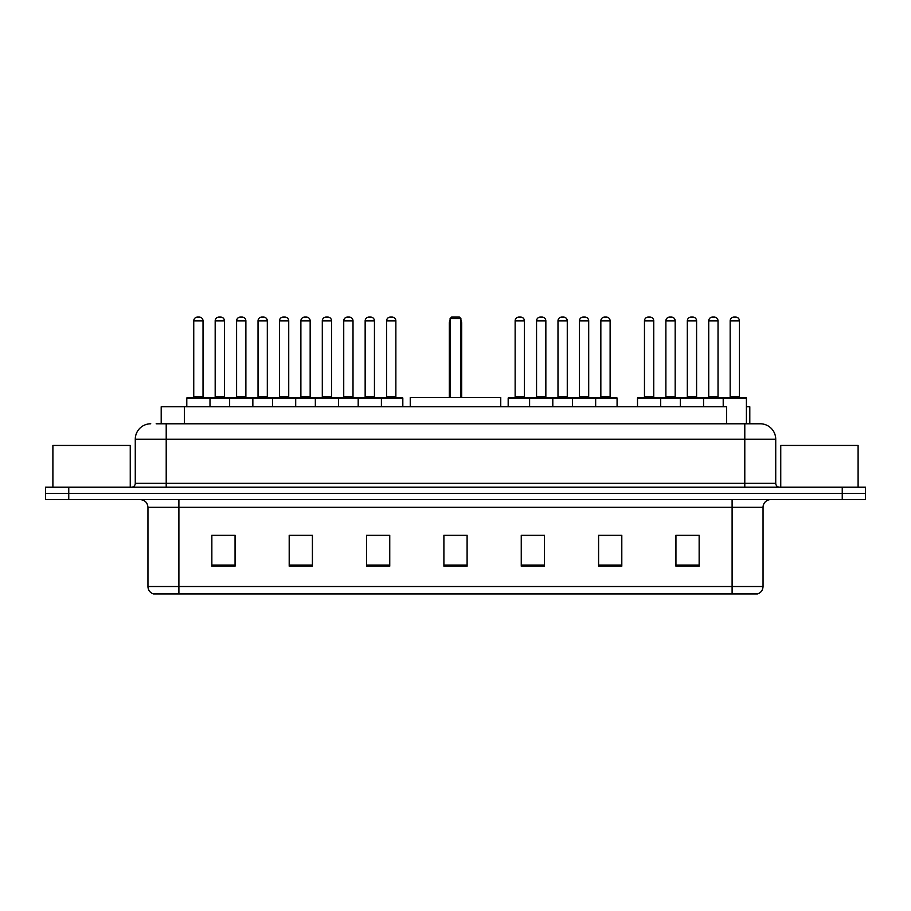 <?xml version="1.0" encoding="UTF-8"?>
<svg xmlns="http://www.w3.org/2000/svg" width="911" height="911" viewBox="0 0 911 911"><rect width="100%" height="100%" fill="white"/><g stroke="black" fill="none" stroke-linecap="round" stroke-linejoin="round"><path stroke-width="1.37" d="M156.168 423.786L166.212 423.786L156.168 423.786L161.201 423.786L161.201 406.773L726.591 406.773L726.591 423.786M746.405 406.773L749.799 406.773L749.799 423.786M150.748 423.786A15.464 15.464 0 0 0 135.272 439.261L135.272 483.342A3.872 3.872 0 0 1 131.412 487.214M775.728 439.261L166.212 439.261L166.212 423.786L760.252 423.786A15.464 15.464 0 0 1 775.728 439.261L775.728 483.342C775.956 485.7 777.242 486.986 779.588 487.214M68.758 487.214L45.55 487.214L45.55 493.398L68.758 493.398L45.55 493.398L45.55 499.592L68.758 499.592L68.758 493.398L842.242 493.398L68.758 493.398L68.758 487.214L842.242 487.214L842.242 493.398L865.45 493.398L842.242 493.398L842.242 499.592L68.758 499.592M842.242 499.592L865.45 499.592L865.45 487.214L842.242 487.214M760.025 423.786L754.832 423.786M763.042 586.525C762.826 590.237 760.97 592.708 757.474 593.949L732.102 593.949L732.102 586.525L763.042 586.525L763.042 507.325A7.732 7.732 0 0 1 770.774 499.592M732.102 593.949L153.526 593.949A7.732 7.732 0 0 1 147.958 586.525L147.958 507.325C147.502 502.621 144.929 500.048 140.226 499.592M699.147 566.186L699.147 535.247L675.939 535.247L675.939 566.186L699.147 566.186M621.803 566.186L621.803 535.247L598.595 535.247L598.595 566.186L621.803 566.186M544.448 566.186L544.448 535.247L521.251 535.247L521.251 566.186L544.448 566.186M235.061 566.186L235.061 535.247L211.853 535.247L211.853 566.186L235.061 566.186M312.405 566.186L312.405 535.247L289.197 535.247L289.197 566.186L312.405 566.186M389.749 566.186L389.749 535.247L366.552 535.247L366.552 566.186L389.749 566.186M467.104 566.186L467.104 535.247L443.896 535.247L443.896 566.186L467.104 566.186M718.027 593.949L178.898 593.949L178.898 586.525L732.102 586.525L732.102 507.325L147.958 507.325M599.677 535.406L611.281 535.406M675.939 535.406L697.758 535.406M686.154 535.406L676.326 535.406M385.421 535.406L375.594 535.406M289.197 535.406L311.323 535.406M299.719 535.406L289.892 535.406M214.017 535.406L225.621 535.406M535.406 535.406L525.579 535.406M467.104 535.406L443.896 535.406M389.749 535.406L366.552 535.406M544.448 535.406L521.251 535.406M130.25 487.214L130.25 445.445L52.895 445.445L52.895 487.214M500.754 406.773L500.754 397.492L410.246 397.492L410.246 406.773M450.091 318.588L451.628 317.051L459.372 317.051L460.909 318.588L450.091 318.588L450.091 397.492M460.909 318.588L460.909 397.492M461.683 397.492L461.683 323.234A6.183 6.183 0 0 0 460.909 320.239M449.317 397.492L449.317 323.234L450.091 323.234M858.105 487.214L858.105 445.445L780.75 445.445L780.75 487.214M380.399 397.492L402.047 397.492A0.774 0.774 0 0 1 402.821 398.266L186.789 398.266A0.774 0.774 0 0 1 187.564 397.492L209.223 397.492A0.774 0.774 0 0 1 209.997 398.266L209.997 406.773M203.028 320.911L193.747 320.911A3.872 3.872 0 0 1 197.619 317.051L199.167 317.051A3.872 3.872 0 0 1 203.028 320.911L203.028 396.718A0.774 0.774 0 0 0 203.802 397.492M193.747 320.911L193.747 396.718A0.774 0.774 0 0 1 192.973 397.492M186.789 398.266L186.789 406.773M229.64 406.773L229.64 398.266A0.774 0.774 0 0 1 230.415 397.492L252.074 397.492A0.774 0.774 0 0 1 252.848 398.266L252.848 406.773M245.879 320.911L236.598 320.911A3.872 3.872 0 0 1 240.47 317.051L242.019 317.051A3.872 3.872 0 0 1 245.879 320.911L245.879 396.718A0.774 0.774 0 0 0 246.653 397.492M236.598 320.911L236.598 396.718A0.774 0.774 0 0 1 235.824 397.492M272.491 406.773L272.491 398.266A0.774 0.774 0 0 1 273.266 397.492L294.925 397.492A0.774 0.774 0 0 1 295.699 398.266L295.699 406.773M288.73 320.911L279.449 320.911A3.872 3.872 0 0 1 283.321 317.051L284.87 317.051A3.872 3.872 0 0 1 288.73 320.911L288.73 396.718A0.774 0.774 0 0 0 289.504 397.492M279.449 320.911L279.449 396.718A0.774 0.774 0 0 1 278.675 397.492M315.343 406.773L315.343 398.266A0.774 0.774 0 0 1 316.117 397.492L337.776 397.492A0.774 0.774 0 0 1 338.55 398.266L338.55 406.773M331.581 320.911L322.3 320.911A3.872 3.872 0 0 1 326.172 317.051L327.721 317.051A3.872 3.872 0 0 1 331.581 320.911L331.581 396.718A0.774 0.774 0 0 0 332.356 397.492M322.3 320.911L322.3 396.718A0.774 0.774 0 0 1 321.526 397.492M358.194 406.773L358.194 398.266A0.774 0.774 0 0 1 358.968 397.492L380.627 397.492A0.774 0.774 0 0 1 381.402 398.266L381.402 406.773M374.444 320.911L365.152 320.911A3.872 3.872 0 0 1 369.023 317.051L370.572 317.051A3.872 3.872 0 0 1 374.444 320.911L374.444 396.718A0.774 0.774 0 0 0 375.207 397.492M365.152 320.911L365.152 396.718A0.774 0.774 0 0 1 364.377 397.492M594.655 397.492L616.314 397.492A0.774 0.774 0 0 1 617.077 398.266L529.598 398.266A0.774 0.774 0 0 1 530.373 397.492L552.032 397.492A0.774 0.774 0 0 1 552.806 398.266L552.806 406.773M545.848 320.911L536.556 320.911A3.872 3.872 0 0 1 540.428 317.051L541.977 317.051A3.872 3.872 0 0 1 545.848 320.911L545.848 396.718A0.774 0.774 0 0 0 546.623 397.492M536.556 320.911L536.556 396.718A0.774 0.774 0 0 1 535.793 397.492M530.601 397.492L508.953 397.492A0.774 0.774 0 0 0 508.179 398.266L529.598 398.266L529.598 406.773M572.45 406.773L572.45 398.266A0.774 0.774 0 0 1 573.224 397.492L594.883 397.492A0.774 0.774 0 0 1 595.657 398.266L595.657 406.773M588.7 320.911L579.419 320.911A3.872 3.872 0 0 1 583.279 317.051L584.828 317.051A3.872 3.872 0 0 1 588.7 320.911L588.7 396.718A0.774 0.774 0 0 0 589.474 397.492M579.419 320.911L579.419 396.718A0.774 0.774 0 0 1 578.644 397.492M723.209 406.773L723.209 398.266A0.774 0.774 0 0 1 723.983 397.492L745.631 397.492A0.774 0.774 0 0 1 746.405 398.266L637.506 398.266A0.774 0.774 0 0 1 638.281 397.492L659.928 397.492A0.774 0.774 0 0 1 660.703 398.266L660.703 406.773M653.745 396.718A0.774 0.774 0 0 0 654.519 397.492L643.69 397.492A0.774 0.774 0 0 0 644.464 396.718L653.745 396.718L653.745 320.911A3.872 3.872 0 0 0 649.873 317.051L648.336 317.051A3.872 3.872 0 0 0 644.464 320.911L644.464 396.718M637.506 398.266L637.506 406.773M680.358 406.773L680.358 398.266A0.774 0.774 0 0 1 681.132 397.492L702.78 397.492A0.774 0.774 0 0 1 703.554 398.266L703.554 406.773M696.596 396.718A0.774 0.774 0 0 0 697.37 397.492L686.541 397.492A0.774 0.774 0 0 0 687.315 396.718L696.596 396.718L696.596 320.911A3.872 3.872 0 0 0 692.724 317.051L691.187 317.051A3.872 3.872 0 0 0 687.315 320.911L687.315 396.718M739.447 396.718A0.774 0.774 0 0 0 740.222 397.492L729.392 397.492A0.774 0.774 0 0 0 730.167 396.718L739.447 396.718L739.447 320.911A3.872 3.872 0 0 0 735.576 317.051L734.038 317.051A3.872 3.872 0 0 0 730.167 320.911L730.167 396.718M746.405 398.266L746.405 423.786M230.642 397.492L208.983 397.492M215.178 320.911A3.872 3.872 0 0 1 219.039 317.051L220.587 317.051A3.872 3.872 0 0 1 224.459 320.911L215.178 320.911L215.178 396.718A0.774 0.774 0 0 1 214.404 397.492M224.459 320.911L224.459 396.718A0.774 0.774 0 0 0 225.233 397.492M273.494 397.492L251.835 397.492M258.029 320.911A3.872 3.872 0 0 1 261.89 317.051L263.438 317.051A3.872 3.872 0 0 1 267.31 320.911L258.029 320.911L258.029 396.718A0.774 0.774 0 0 1 257.255 397.492M267.31 320.911L267.31 396.718A0.774 0.774 0 0 0 268.085 397.492M316.345 397.492L294.686 397.492M300.881 320.911A3.872 3.872 0 0 1 304.752 317.051L306.29 317.051A3.872 3.872 0 0 1 310.161 320.911L300.881 320.911L300.881 396.718A0.774 0.774 0 0 1 300.106 397.492M310.161 320.911L310.161 396.718A0.774 0.774 0 0 0 310.936 397.492M359.196 397.492L337.548 397.492M343.732 320.911A3.872 3.872 0 0 1 347.603 317.051L349.141 317.051A3.872 3.872 0 0 1 353.012 320.911L343.732 320.911L343.732 396.718A0.774 0.774 0 0 1 342.957 397.492M353.012 320.911L353.012 396.718A0.774 0.774 0 0 0 353.787 397.492M386.583 320.911A3.872 3.872 0 0 1 390.455 317.051L391.992 317.051A3.872 3.872 0 0 1 395.864 320.911L386.583 320.911L386.583 396.718A0.774 0.774 0 0 1 385.808 397.492M395.864 320.911L395.864 396.718A0.774 0.774 0 0 0 396.638 397.492M402.821 398.266L402.821 406.773M515.136 320.911A3.872 3.872 0 0 1 519.008 317.051L520.545 317.051A3.872 3.872 0 0 1 524.417 320.911L515.136 320.911L515.136 396.718A0.774 0.774 0 0 1 514.362 397.492M524.417 320.911L524.417 396.718A0.774 0.774 0 0 0 525.191 397.492M508.179 398.266L508.179 406.773M573.452 397.492L551.804 397.492M557.987 320.911A3.872 3.872 0 0 1 561.859 317.051L563.397 317.051A3.872 3.872 0 0 1 567.268 320.911L557.987 320.911L557.987 396.718A0.774 0.774 0 0 1 557.213 397.492M567.268 320.911L567.268 396.718A0.774 0.774 0 0 0 568.043 397.492M600.839 320.911A3.872 3.872 0 0 1 604.71 317.051L606.248 317.051A3.872 3.872 0 0 1 610.119 320.911L600.839 320.911L600.839 396.718A0.774 0.774 0 0 1 600.064 397.492M610.119 320.911L610.119 396.718A0.774 0.774 0 0 0 610.894 397.492M617.077 398.266L617.077 406.773M681.36 397.492L659.701 397.492M665.884 320.911A3.872 3.872 0 0 1 669.756 317.051L671.305 317.051A3.872 3.872 0 0 1 675.176 320.911L665.884 320.911L665.884 396.718A0.774 0.774 0 0 1 665.121 397.492M675.176 320.911L675.176 396.718A0.774 0.774 0 0 0 675.939 397.492M724.211 397.492L702.552 397.492M708.735 320.911A3.872 3.872 0 0 1 712.607 317.051L714.156 317.051A3.872 3.872 0 0 1 718.027 320.911L708.735 320.911L708.735 396.718A0.774 0.774 0 0 1 707.972 397.492M718.027 320.911L718.027 396.718A0.774 0.774 0 0 0 718.802 397.492M184.409 423.786L184.409 406.773M166.212 487.214L166.212 439.261L135.272 439.261M135.272 483.342L775.728 483.342M744.788 423.786L744.788 487.214M732.102 499.592L732.102 507.325L763.042 507.325M147.958 586.525L178.898 586.525L178.898 499.592M467.104 565.116L443.896 565.116M389.749 565.116L366.552 565.116M312.405 565.116L289.197 565.116M235.061 565.116L211.853 565.116M544.448 565.116L521.251 565.116M621.803 565.116L598.595 565.116M699.147 565.116L675.939 565.116M460.909 323.234L461.683 323.234M193.747 396.718L203.028 396.718M236.598 396.718L245.879 396.718M279.449 396.718L288.73 396.718M322.3 396.718L331.581 396.718M365.152 396.718L374.444 396.718M536.556 396.718L545.848 396.718M579.419 396.718L588.7 396.718M653.745 320.911L644.464 320.911M696.596 320.911L687.315 320.911M739.447 320.911L730.167 320.911M215.178 396.718L224.459 396.718M258.029 396.718L267.31 396.718M300.881 396.718L310.161 396.718M343.732 396.718L353.012 396.718M386.583 396.718L395.864 396.718M515.136 396.718L524.417 396.718M557.987 396.718L567.268 396.718M600.839 396.718L610.119 396.718M665.884 396.718L675.176 396.718M708.735 396.718L718.027 396.718M450.091 320.239A6.183 6.183 0 0 0 449.317 323.234"/></g></svg>
